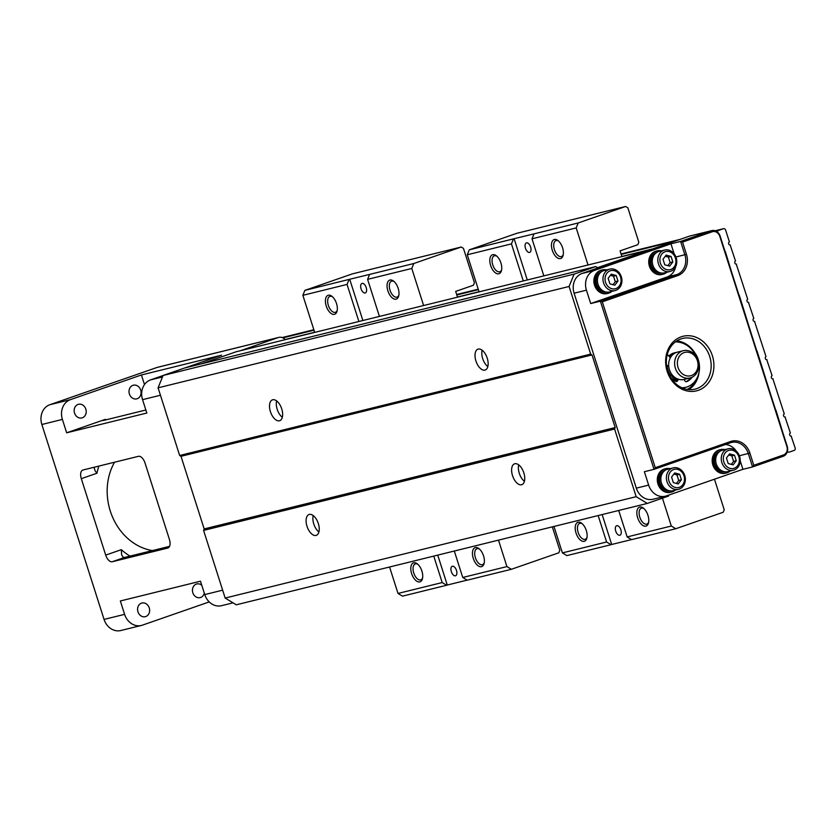 <?xml version="1.0" encoding="UTF-8"?>
<svg xmlns="http://www.w3.org/2000/svg" width="837" height="837" viewBox="0 0 837 837"><rect width="100%" height="100%" fill="white"/><g stroke="black" fill="none" stroke-linecap="round" stroke-linejoin="round"><path stroke-width="1.26" d="M558.551 241.025A8.433 4.436 -109.2 0 0 556.166 240.554A8.433 4.436 -109.2 0 0 555.956 240.617A8.433 4.436 -109.2 0 0 554.544 250.033A8.433 4.436 -109.2 0 0 561.491 256.54A8.433 4.436 -109.2 0 0 563.27 254.615M554.387 239.476A10.044 5.273 70.8 0 1 557.913 240.501A10.044 5.273 70.8 0 1 563.102 255.421A10.044 5.273 70.8 0 1 553.686 253.559A10.044 5.273 70.8 0 1 554.387 239.476M496.896 256.237A8.433 4.436 -109.2 0 0 494.51 255.756A8.433 4.436 -109.2 0 0 494.301 255.819A8.433 4.436 -109.2 0 0 492.888 265.245A8.433 4.436 -109.2 0 0 499.846 271.753A8.433 4.436 -109.2 0 0 501.625 269.817M492.731 254.678A10.044 5.273 70.8 0 1 496.268 255.703A10.044 5.273 70.8 0 1 501.457 270.623A10.044 5.273 70.8 0 1 492.03 268.761A10.044 5.273 70.8 0 1 492.731 254.678M582.28 523.784A8.433 4.436 -109.2 0 0 579.895 523.313A8.433 4.436 -109.2 0 0 579.685 523.366A8.433 4.436 -109.2 0 0 578.273 532.792A8.433 4.436 -109.2 0 0 585.23 539.3A8.433 4.436 -109.2 0 0 587.009 537.364M578.116 522.225A10.044 5.273 70.8 0 1 581.652 523.261A10.044 5.273 70.8 0 1 586.842 538.17A10.044 5.273 70.8 0 1 577.425 536.308A10.044 5.273 70.8 0 1 578.116 522.225M643.935 508.572A8.433 4.436 -109.2 0 0 641.55 508.101A8.433 4.436 -109.2 0 0 641.341 508.164A8.433 4.436 -109.2 0 0 639.928 517.58A8.433 4.436 -109.2 0 0 646.875 524.098A8.433 4.436 -109.2 0 0 648.654 522.162M639.771 507.023A10.044 5.273 70.8 0 1 643.308 508.049A10.044 5.273 70.8 0 1 648.487 522.968A10.044 5.273 70.8 0 1 639.07 521.106A10.044 5.273 70.8 0 1 639.771 507.023M616.785 525.699A5.022 2.637 70.8 0 1 620.834 529.727A5.022 2.637 70.8 0 1 619.955 535.22A5.022 2.637 70.8 0 1 615.812 531.349A5.022 2.637 70.8 0 1 616.66 525.741A5.022 2.637 70.8 0 1 616.785 525.699M526.515 242.866A5.022 2.637 70.8 0 1 530.574 246.894A5.022 2.637 70.8 0 1 529.685 252.387A5.022 2.637 70.8 0 1 525.552 248.505A5.022 2.637 70.8 0 1 526.389 242.897A5.022 2.637 70.8 0 1 526.515 242.866M513.458 238.932L511.449 243.881L467.266 254.772L469.275 249.834L514.106 238.712L527.279 279.966M532.008 238.807L534.006 233.868L578.2 222.966L576.191 227.915L532.008 238.807L543.841 275.886M566.858 555.601L562.412 552.901L606.595 541.999L611.041 544.699L566.858 555.601M671.326 526.034L675.773 528.733L631.59 539.635L627.143 536.936L671.326 526.034L662.433 498.172M621.922 256.624L620.081 250.87L637.825 244.697L638.83 242.228L627.855 207.827L625.626 206.477L516.711 233.335L469.275 249.834M675.773 528.733L723.21 512.244L724.214 509.775L714.463 479.203M514.106 238.712L534.006 233.868M523.282 280.95L511.449 243.881M611.041 544.699L611.69 544.479L602.148 514.567M606.595 541.999L598.152 515.55M627.143 536.936L618.71 510.486M553.968 526.452L562.412 552.901M467.266 254.772L479.099 291.851M576.191 227.915L588.024 264.994M625.626 206.477L578.2 222.966M631.516 539.593L611.69 544.479M682.553 242.081L686.455 254.312A17.263 14.668 -103.9 0 1 677.824 275.572L602.316 301.833L655.256 467.705L730.764 441.455A17.263 14.668 -103.9 0 1 749.889 453.068L753.792 465.299L783.474 454.972A6.822 5.796 76.1 0 0 786.895 446.571L719.799 236.348A6.822 5.796 76.1 0 0 712.245 231.765L682.553 242.081L680.607 241.422L711.262 230.771A8.035 6.822 -103.9 0 1 711.774 230.614L689.793 236.034A8.035 6.822 76.1 0 0 689.269 236.191L582.133 273.437A16.06 13.654 76.1 0 0 574.109 293.212L636.319 488.149A16.06 13.654 76.1 0 0 653.069 499.25L665.405 496.205A16.06 13.654 -103.9 0 1 648.644 485.104L644.375 471.723L654.032 469.348L600.37 301.174L676.84 274.578A16.06 13.654 76.1 0 0 684.875 254.804L680.607 241.422L670.95 243.808L674.13 253.778M668.993 495.012L668.575 496.038L647.294 503.435L636.172 496.686L614.588 429.036L615.185 427.55L592.01 354.93L590.681 354.124L569.087 286.474L574.109 274.107L595.724 266.595L597.503 267.673L647.2 250.389L236.191 351.76L201.518 363.813M647.294 503.435L236.285 604.806L225.163 598.057L203.579 530.407L204.176 528.921L181.001 456.301L179.662 455.495L158.078 387.834L163.089 375.478L184.715 367.966L595.724 266.595M592.01 354.93L181.001 456.301M615.185 427.55L204.176 528.921M590.681 354.124L179.662 455.495M569.087 286.474L158.078 387.834M279.432 420.781A11.038 5.807 -109.2 0 0 279.704 420.708A11.038 5.807 -109.2 0 0 281.556 408.372A11.038 5.807 -109.2 0 0 272.454 399.845A11.038 5.807 -109.2 0 0 270.508 411.919A11.038 5.807 -109.2 0 0 279.432 420.781M484.937 370.1A11.038 5.807 -109.2 0 0 485.209 370.017A11.038 5.807 -109.2 0 0 487.061 357.681A11.038 5.807 -109.2 0 0 477.958 349.155A11.038 5.807 -109.2 0 0 476.012 361.239A11.038 5.807 -109.2 0 0 484.937 370.1M276.618 400.902A11.038 5.807 -109.2 0 0 282.32 417.297M574.109 274.107L163.089 375.478M302.722 338.859L305.829 338.085M511.334 287.405L508.226 288.169M313.205 515.561A11.038 5.807 -109.2 0 0 318.907 531.955M316.02 535.45A11.038 5.807 70.8 0 1 307.106 526.588A11.038 5.807 70.8 0 1 309.041 514.504A11.038 5.807 70.8 0 1 318.154 523.031A11.038 5.807 70.8 0 1 316.292 535.366A11.038 5.807 70.8 0 1 316.02 535.45M636.172 496.686L225.163 598.057M614.588 429.036L203.579 530.407M521.535 484.759A11.038 5.807 70.8 0 1 512.61 475.897A11.038 5.807 70.8 0 1 514.546 463.824A11.038 5.807 70.8 0 1 523.659 472.35A11.038 5.807 70.8 0 1 521.807 484.686A11.038 5.807 70.8 0 1 521.535 484.759M518.71 464.88A11.038 5.807 -109.2 0 0 524.412 481.275M487.825 366.606A11.038 5.807 70.8 0 1 482.122 350.211M677.824 275.572L676.84 274.578L667.183 276.963L590.702 303.549L586.434 290.177A16.06 13.654 76.1 0 1 594.469 270.403L670.95 243.808M666.723 272.287A12.042 10.232 -103.9 0 1 662.988 274.233L661.962 274.494A12.042 10.232 -103.9 0 1 649.261 265.706A12.042 10.232 -103.9 0 1 655.423 251.33A12.042 10.232 -103.9 0 1 656.198 251.1L657.223 250.849A12.042 10.232 -103.9 0 1 661.439 250.838M667.183 276.963A16.06 13.654 76.1 0 0 675.731 266.501M611.868 291.36A12.042 10.232 -103.9 0 1 608.133 293.316L607.107 293.567A12.042 10.232 -103.9 0 1 594.406 284.779A12.042 10.232 -103.9 0 1 600.558 270.403A12.042 10.232 -103.9 0 1 601.332 270.173L602.368 269.922A12.042 10.232 -103.9 0 1 606.574 269.912M590.702 303.549L600.37 301.174L602.316 301.833M711.774 230.614A8.035 6.822 -103.9 0 1 720.155 236.17L787.24 446.383A8.035 6.822 -103.9 0 1 783.233 456.27L752.568 466.931L742.911 469.316L740.211 460.831M665.405 496.205A16.06 13.654 -103.9 0 0 666.43 495.902L742.911 469.316M675.292 490.105A12.042 10.232 -103.9 0 1 671.567 492.062L670.531 492.313A12.042 10.232 -103.9 0 1 657.83 483.535A12.042 10.232 -103.9 0 1 663.992 469.149A12.042 10.232 -103.9 0 1 664.766 468.919L665.792 468.668A12.042 10.232 -103.9 0 1 670.008 468.668M730.157 471.032A12.042 10.232 -103.9 0 1 726.422 472.989L725.397 473.24A12.042 10.232 -103.9 0 1 712.695 464.451A12.042 10.232 -103.9 0 1 718.847 450.076A12.042 10.232 -103.9 0 1 719.621 449.846L720.657 449.595A12.042 10.232 -103.9 0 1 724.863 449.595M736.372 451.227A16.06 13.654 76.1 0 0 725.449 444.51M753.792 465.299L752.568 466.931L748.299 453.549A16.06 13.654 76.1 0 0 731.548 442.449A16.06 13.654 76.1 0 0 730.513 442.752L654.032 469.348L655.256 467.705M712.36 355.704A28.113 23.886 -103.9 0 1 685.88 390.659A28.113 23.886 -103.9 0 1 671.086 344.321A28.113 23.886 -103.9 0 1 712.36 355.704M709.724 356.52A26.104 22.18 76.1 0 0 682.5 338.472A26.104 22.18 76.1 0 0 667.215 369.127A26.104 22.18 76.1 0 0 695.003 389.153A26.104 22.18 76.1 0 0 709.724 356.52M699.041 372.266A26.104 22.18 -103.9 0 1 688.799 389.634M676.777 340.931A26.104 22.18 -103.9 0 1 695.369 353.852M726.422 472.989A12.042 10.232 -103.9 0 1 713.72 464.2A12.042 10.232 -103.9 0 1 719.872 449.825A12.042 10.232 -103.9 0 1 720.657 449.595M725.093 471.796A10.64 9.04 -103.9 0 1 714.756 463.457A10.64 9.04 -103.9 0 1 720.019 451.269M733.369 470.237L727.824 471.608A11.038 9.385 -103.9 0 1 716.179 463.552A11.038 9.385 -103.9 0 1 721.829 450.379A11.038 9.385 -103.9 0 1 722.54 450.17L728.085 448.799A11.038 9.385 76.1 0 0 727.374 449.009A11.038 9.385 76.1 0 0 721.735 462.191A11.038 9.385 76.1 0 0 733.369 470.237A11.038 9.385 76.1 0 0 734.08 470.028A11.038 9.385 76.1 0 0 739.73 456.845A11.038 9.385 76.1 0 0 728.085 448.799M728.504 450.473A9.343 7.941 76.1 0 0 723.838 461.972A9.343 7.941 76.1 0 0 734.185 468.26A9.343 7.941 76.1 0 0 738.851 456.761A9.343 7.941 76.1 0 0 728.504 450.473M729.582 453.853L734.499 455.202L736.257 460.727L733.107 464.88L728.19 463.531L726.432 458.006L729.582 453.853M734.499 455.202L731.831 455.862L733.589 461.386L731.308 464.389M728.713 455.004L731.831 455.862M736.257 460.727L733.589 461.386M671.567 492.062A12.042 10.232 -103.9 0 1 658.865 483.273A12.042 10.232 -103.9 0 1 665.017 468.898A12.042 10.232 -103.9 0 1 665.792 468.668M670.228 490.869A10.64 9.04 -103.9 0 1 659.901 482.53A10.64 9.04 -103.9 0 1 665.164 470.342M678.514 489.31L672.969 490.681A11.038 9.385 -103.9 0 1 661.324 482.625A11.038 9.385 -103.9 0 1 666.963 469.452A11.038 9.385 -103.9 0 1 667.675 469.243L673.23 467.873A11.038 9.385 76.1 0 0 672.519 468.082A11.038 9.385 76.1 0 0 666.869 481.265A11.038 9.385 76.1 0 0 678.514 489.31A11.038 9.385 76.1 0 0 679.226 489.101A11.038 9.385 76.1 0 0 684.875 475.918A11.038 9.385 76.1 0 0 673.23 467.873M673.649 469.547A9.343 7.941 76.1 0 0 668.983 481.045A9.343 7.941 76.1 0 0 679.32 487.333A9.343 7.941 76.1 0 0 683.996 475.834A9.343 7.941 76.1 0 0 673.649 469.547M674.727 472.926L679.644 474.276L681.402 479.8L678.252 483.953L673.335 482.604L671.577 477.08L674.727 472.926M679.644 474.276L676.966 474.935L678.734 480.459L676.453 483.462M673.848 474.077L676.966 474.935M681.402 479.8L678.734 480.459M662.988 274.233A12.042 10.232 -103.9 0 1 650.286 265.455A12.042 10.232 -103.9 0 1 656.449 251.079A12.042 10.232 -103.9 0 1 657.223 250.849M661.659 273.05A10.64 9.04 -103.9 0 1 651.332 264.712A10.64 9.04 -103.9 0 1 656.595 252.512M669.945 271.491L664.4 272.862A11.038 9.385 -103.9 0 1 652.755 264.806A11.038 9.385 -103.9 0 1 658.395 251.623A11.038 9.385 -103.9 0 1 659.106 251.414L664.651 250.043A11.038 9.385 76.1 0 0 663.95 250.253A11.038 9.385 76.1 0 0 658.3 263.435A11.038 9.385 76.1 0 0 669.945 271.491A11.038 9.385 76.1 0 0 670.657 271.282A11.038 9.385 76.1 0 0 676.296 258.099A11.038 9.385 76.1 0 0 664.651 250.043M665.08 251.728A9.343 7.941 76.1 0 0 660.414 263.226A9.343 7.941 76.1 0 0 670.751 269.504A9.343 7.941 76.1 0 0 675.417 258.005A9.343 7.941 76.1 0 0 665.08 251.728M666.158 255.097L671.065 256.457L672.833 261.971L669.673 266.135L664.766 264.774L662.998 259.261L666.158 255.097M671.065 256.457L668.397 257.116L670.155 262.63L667.884 265.632M665.279 256.258L668.397 257.116M672.833 261.971L670.155 262.63M608.133 293.316A12.042 10.232 -103.9 0 1 595.431 284.528A12.042 10.232 -103.9 0 1 601.594 270.152A12.042 10.232 -103.9 0 1 602.368 269.922M606.804 292.123A10.64 9.04 -103.9 0 1 596.467 283.785A10.64 9.04 -103.9 0 1 601.74 271.586M615.09 290.565L609.535 291.935A11.038 9.385 -103.9 0 1 597.89 283.879A11.038 9.385 -103.9 0 1 603.54 270.696A11.038 9.385 -103.9 0 1 604.251 270.487L609.796 269.116A11.038 9.385 76.1 0 0 609.085 269.326A11.038 9.385 76.1 0 0 603.446 282.508A11.038 9.385 76.1 0 0 615.09 290.565A11.038 9.385 76.1 0 0 615.791 290.355A11.038 9.385 76.1 0 0 621.441 277.173A11.038 9.385 76.1 0 0 609.796 269.116M610.225 270.801A9.343 7.941 76.1 0 0 605.549 282.299A9.343 7.941 76.1 0 0 615.896 288.577A9.343 7.941 76.1 0 0 620.562 277.078A9.343 7.941 76.1 0 0 610.225 270.801M611.292 274.17L616.21 275.53L617.968 281.044L614.818 285.208L609.901 283.848L608.143 278.334L611.292 274.17M616.21 275.53L613.542 276.189L615.3 281.703L613.019 284.706M610.424 275.331L613.542 276.189M617.968 281.044L615.3 281.703M687.104 389.425A24.901 21.155 76.1 0 0 697.263 377.602M694.71 353.58A24.901 21.155 76.1 0 0 675.386 341.914M669.61 356.991A14.051 11.948 -103.9 0 1 675.93 352.503L674.078 352.963A14.051 11.948 76.1 0 0 668.826 356.112M670.824 377.654A14.051 11.948 76.1 0 0 676.704 380.416M675.93 352.503A14.051 11.948 -103.9 0 1 676.652 352.356M676.076 381.484A2.009 1.705 76.1 0 0 676.704 380.375L676.861 379.548A14.051 11.948 -103.9 0 1 667.246 365.905L666.796 365.895M668.7 365.936L667.246 365.905M676.861 379.548L677.018 378.69M676.704 380.375L677.939 380.071L678.116 379.13M677.939 380.071A2.009 1.705 -103.9 0 1 675.679 381.348A17.064 14.501 76.1 0 1 670.604 377.403M666.618 366.062A2.009 1.705 -103.9 0 1 667.727 365.591L666.995 365.769M668.679 365.612L667.727 365.591M667.298 354.417L670.343 357.807M693.8 353.706A2.009 1.705 76.1 0 1 695.986 354.522A22.086 18.77 -103.9 0 1 685.817 387.29A22.086 18.77 -103.9 0 1 681.789 387.751M686.392 381.714L686.957 381.578A17.064 14.501 76.1 0 0 692.094 377.225M686.957 381.578A2.009 1.705 -103.9 0 1 684.561 380.207L684.331 379.381M690.054 377.968L684.101 379.443A14.051 11.948 -103.9 0 1 668.679 365.549A14.051 11.948 -103.9 0 1 677.363 352.147L683.327 350.682A14.051 11.948 -103.9 0 1 698.749 364.566A14.051 11.948 -103.9 0 1 690.054 377.968A14.051 11.948 -103.9 0 1 675.093 367.181A14.051 11.948 -103.9 0 1 683.327 350.682M698.048 364.273A12.042 10.232 76.1 0 0 682.029 353.622A12.042 10.232 76.1 0 0 683.076 374.317A12.042 10.232 76.1 0 0 698.048 364.273M685.817 387.29L684.582 387.594A22.086 18.77 -103.9 0 1 682.301 387.981M686.099 381.693A17.064 14.501 76.1 0 0 690.671 377.801M285.271 339.655A8.035 6.822 76.1 0 0 278.773 337.405L157.534 367.307A8.035 6.822 76.1 0 0 157.011 367.464L49.875 404.71L70.434 399.647A16.06 13.654 76.1 0 0 62.398 419.421L66.667 432.802L146.82 413.028L142.552 399.657A16.06 13.654 -103.9 0 1 150.576 379.883L162.504 376.932M70.434 399.647L141.422 374.966L221.564 355.191L185.176 367.851M163.069 375.531L150.576 379.883M66.667 432.802L105.389 419.337L103.045 420.561L145.847 410.004M138.461 456.322A8.035 4.216 70.8 0 1 145.01 462.955L169.409 539.394A8.035 4.216 70.8 0 1 167.934 547.994A8.035 4.216 70.8 0 1 167.735 548.057L112.252 561.742A8.035 4.216 70.8 0 1 105.703 555.109L81.304 478.659A8.035 4.216 70.8 0 1 82.779 470.07A8.035 4.216 70.8 0 1 82.978 470.007L138.461 456.322M98.902 466.073A70.277 59.72 76.1 0 0 96.925 473.24L95.094 470.781L94.006 467.287M141.422 374.966L144.487 384.57M201.79 585.272A7.031 5.974 76.1 0 0 196.789 583.964A7.031 5.974 76.1 0 0 192.677 592.219A7.031 5.974 76.1 0 0 200.158 597.618A7.031 5.974 76.1 0 0 200.608 597.482A7.031 5.974 76.1 0 0 204.291 593.14M145.753 616.555A7.031 5.974 76.1 0 0 149.258 607.903A7.031 5.974 76.1 0 0 141.934 603.038A7.031 5.974 76.1 0 0 137.812 611.292A7.031 5.974 76.1 0 0 145.293 616.691A7.031 5.974 76.1 0 0 145.753 616.555M82.319 417.799A7.031 5.974 76.1 0 0 85.834 409.147A7.031 5.974 76.1 0 0 78.5 404.292A7.031 5.974 76.1 0 0 74.388 412.547A7.031 5.974 76.1 0 0 81.869 417.935A7.031 5.974 76.1 0 0 82.319 417.799M137.174 398.726A7.031 5.974 76.1 0 0 140.689 390.073A7.031 5.974 76.1 0 0 133.355 385.219A7.031 5.974 76.1 0 0 129.243 393.474A7.031 5.974 76.1 0 0 136.724 398.862A7.031 5.974 76.1 0 0 137.174 398.726M233.052 602.839L221.512 605.685A16.06 13.654 -103.9 0 1 204.762 594.584L200.482 581.202L120.34 600.976L124.608 614.348A16.06 13.654 76.1 0 0 141.359 625.459A16.06 13.654 76.1 0 0 142.395 625.155L209.219 601.918M152.439 550.579A56.215 47.772 -103.9 0 1 114.543 462.223M169.545 546.362L124.608 557.442L122.966 557.065L121.637 554.795L121.313 549.679A70.277 59.72 76.1 0 0 129.965 556.124M49.875 404.71A16.06 13.654 76.1 0 0 41.85 424.495L104.06 619.422A16.06 13.654 76.1 0 0 120.81 630.523L141.359 625.459M278.773 337.405A8.035 6.822 76.1 0 0 278.261 337.562L240.386 350.724M394.143 281.577A8.433 4.436 -109.2 0 0 391.758 281.106A8.433 4.436 -109.2 0 0 391.549 281.159A8.433 4.436 -109.2 0 0 390.136 290.585A8.433 4.436 -109.2 0 0 397.094 297.093A8.433 4.436 -109.2 0 0 398.872 295.158M389.979 280.018A10.044 5.273 70.8 0 1 393.516 281.054A10.044 5.273 70.8 0 1 398.705 295.963A10.044 5.273 70.8 0 1 389.278 294.111A10.044 5.273 70.8 0 1 389.979 280.018M332.488 296.779A8.433 4.436 -109.2 0 0 330.102 296.308A8.433 4.436 -109.2 0 0 329.904 296.371A8.433 4.436 -109.2 0 0 328.481 305.787A8.433 4.436 -109.2 0 0 335.438 312.295A8.433 4.436 -109.2 0 0 337.217 310.37M328.324 295.231A10.044 5.273 70.8 0 1 331.86 296.256A10.044 5.273 70.8 0 1 337.049 311.165A10.044 5.273 70.8 0 1 327.633 309.313A10.044 5.273 70.8 0 1 328.324 295.231M417.883 564.326A8.433 4.436 -109.2 0 0 415.497 563.856A8.433 4.436 -109.2 0 0 415.288 563.918A8.433 4.436 -109.2 0 0 413.865 573.335A8.433 4.436 -109.2 0 0 420.823 579.853A8.433 4.436 -109.2 0 0 422.601 577.917M413.719 562.778A10.044 5.273 70.8 0 1 417.244 563.803A10.044 5.273 70.8 0 1 422.434 578.723A10.044 5.273 70.8 0 1 413.018 576.86A10.044 5.273 70.8 0 1 413.719 562.778M479.528 549.124A8.433 4.436 -109.2 0 0 477.142 548.653A8.433 4.436 -109.2 0 0 476.933 548.716A8.433 4.436 -109.2 0 0 475.521 558.133A8.433 4.436 -109.2 0 0 482.478 564.64A8.433 4.436 -109.2 0 0 484.257 562.705M475.364 547.565A10.044 5.273 70.8 0 1 478.9 548.601A10.044 5.273 70.8 0 1 484.089 563.51A10.044 5.273 70.8 0 1 474.673 561.658A10.044 5.273 70.8 0 1 475.364 547.565M452.378 566.251A5.022 2.637 70.8 0 1 456.437 570.279A5.022 2.637 70.8 0 1 455.548 575.772A5.022 2.637 70.8 0 1 451.415 571.891A5.022 2.637 70.8 0 1 452.252 566.283A5.022 2.637 70.8 0 1 452.378 566.251M362.107 283.408A5.022 2.637 70.8 0 1 366.167 287.436A5.022 2.637 70.8 0 1 365.288 292.929A5.022 2.637 70.8 0 1 361.145 289.058A5.022 2.637 70.8 0 1 361.992 283.45A5.022 2.637 70.8 0 1 362.107 283.408M349.06 279.485L347.052 284.423L302.868 295.325L304.877 290.376L349.699 279.255L362.871 320.519M367.6 279.359L369.609 274.41L413.792 263.519L411.783 268.457L367.6 279.359L379.433 316.438M402.461 596.153L398.014 593.443L442.198 582.552L446.644 585.251L402.461 596.153M506.929 566.586L511.376 569.286L467.192 580.187L462.746 577.478L506.929 566.586L498.486 540.137M457.515 297.177L455.673 291.412L473.428 285.239L474.433 282.77L463.447 248.369L461.229 247.02L352.314 273.887L304.877 290.376M511.376 569.286L558.813 552.797L559.817 550.317L552.326 526.86M349.699 279.255L369.609 274.41M358.885 321.502L347.052 284.423M446.644 585.251L447.282 585.032L437.741 555.119M442.198 582.552L433.754 556.103M462.746 577.478L454.303 551.039M389.571 567.005L398.014 593.443M302.868 295.325L314.702 332.404M411.783 268.457L423.616 305.536M461.229 247.02L413.792 263.519M467.119 580.135L447.282 585.032M787.418 451.405A2.009 1.705 76.1 0 0 789.301 452.095L794.146 450.411A2.009 1.705 76.1 0 0 795.15 447.941L791.164 436.14M791.373 436.087A1.611 1.36 -103.9 0 1 790.39 433.032L785.064 417.035M785.273 416.983A1.611 1.36 -103.9 0 1 784.29 413.928L772.865 378.816M773.074 378.763A1.611 1.36 -103.9 0 1 772.101 375.698L766.765 359.701M766.974 359.648A1.611 1.36 -103.9 0 1 766.001 356.593L754.566 321.481M754.775 321.429A1.611 1.36 -103.9 0 1 753.802 318.374L748.466 302.366M748.676 302.314A1.611 1.36 -103.9 0 1 747.703 299.259L736.267 264.147M736.476 264.094A1.611 1.36 -103.9 0 1 735.503 261.039L730.167 245.042M730.377 244.99A1.611 1.36 -103.9 0 1 729.404 241.924L725.627 230.081A2.009 1.705 76.1 0 0 723.398 228.731L718.554 230.416A2.009 1.705 76.1 0 0 717.445 232.069M725.271 251.435L731.747 272.506M739.291 295.388L750.663 331.755M756.983 350.808L768.345 387.175M775.889 410.057L782.375 431.128M712.245 231.765L711.262 230.771L689.269 236.191M594.469 270.403L582.133 273.437M586.434 290.177L574.109 293.212M648.644 485.104L636.319 488.149M749.889 453.068L739.364 455.757M675.94 257.011L686.455 254.312M783.233 456.27L783.474 454.972M730.513 442.752L730.764 441.455M142.552 399.657L160.442 395.242M105.389 419.337L105.588 419.944M96.925 473.24L81.304 478.659M105.703 555.109L121.313 549.679M124.608 557.442L112.252 561.742M157.011 367.464L278.261 337.562M204.762 594.584L222.652 590.169M41.85 424.495L62.398 419.421M104.06 619.422L124.608 614.348M723.398 228.731L715.133 230.771L723.524 228.689M679.801 239.476L621.075 253.967L679.874 239.455M478.251 289.194L456.667 294.519L478.251 289.183M313.854 329.736L282.142 337.562L313.844 329.736M718.554 230.416L715.886 231.075M674.967 241.161L621.211 254.417M478.398 289.644L456.814 294.969M313.99 330.197L282.896 337.866M652.954 248.819L621.87 256.478M479.057 291.705L457.473 297.03M314.649 332.258L285.155 339.529"/></g></svg>
